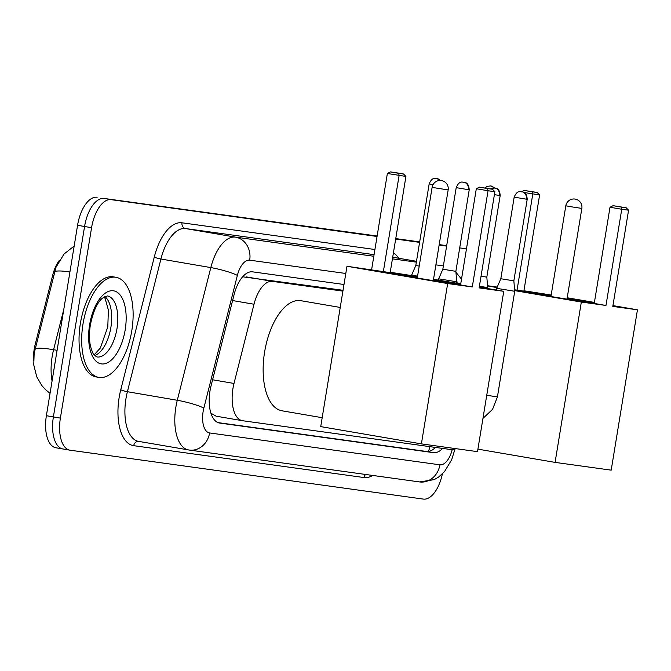 <?xml version="1.0" encoding="UTF-8"?>
<svg xmlns="http://www.w3.org/2000/svg" width="671" height="671" viewBox="0 0 671 671"><rect width="100%" height="100%" fill="white"/><g stroke="black" fill="none" stroke-linecap="round" stroke-linejoin="round"><path stroke-width="1.01" d="M342.906 291.13L272.493 281.384A30.463 14.77 99.7 0 0 254.015 304.24L234.003 383.451A30.463 14.77 99.7 0 0 232.929 388.643A30.463 14.77 99.7 0 0 242.407 420.7A30.463 14.77 99.7 0 0 242.642 420.734L450.962 449.57A30.463 14.77 99.7 0 0 455.861 448.656M59.316 260.407A27.419 13.294 99.7 0 0 52.69 275.177L35.177 344.491A27.419 13.294 99.7 0 0 34.204 349.163A27.419 13.294 99.7 0 0 33.55 360.419M210.988 413.42A10.157 4.923 99.7 0 0 211.189 413.462L211.449 413.495A30.463 14.77 -80.3 0 1 210.753 412.682M343.049 290.283L243.716 276.955A30.463 26.647 97.9 0 0 243.85 275.538M211.449 413.495L216.087 416.179L242.407 420.7M74.171 246.039L63.997 254.066L55.978 267.335L34.162 353.273L33.751 364.848L36.737 376.825L41.896 385.64L45.586 389.708L50.048 393.349M442.374 473.894A30.463 14.77 -80.3 0 1 423.351 499.09L70.103 450.199A30.463 14.77 -80.3 0 1 69.876 450.166A30.463 14.77 -80.3 0 1 60.39 418.108L91.575 227.704A30.463 14.77 -80.3 0 1 111.134 199.664L377.094 236.242L104.131 198.465A30.463 14.77 -80.3 0 0 84.571 226.504A30.463 14.77 -80.3 0 1 104.131 198.465L377.127 236.016M395.714 238.826L419.627 242.13L395.714 238.826M439.161 244.84L446.66 245.871L439.161 244.84M60.39 418.108L53.386 416.909L84.571 226.504L53.386 416.909A30.463 14.77 -80.3 0 0 62.873 448.958A30.463 14.77 -80.3 0 1 53.386 416.909L46.383 415.701L77.568 225.297A30.463 14.77 -80.3 0 1 97.127 197.266M56.096 447.792A30.463 14.77 -80.3 0 1 55.869 447.758A30.463 14.77 -80.3 0 1 46.383 415.701M395.756 238.599L419.669 241.904M439.203 244.613L446.693 245.645M343.997 284.496L252.564 271.839A30.463 14.77 99.7 0 0 234.078 294.686L211.071 385.791A30.463 14.77 99.7 0 0 209.989 390.975A30.463 14.77 99.7 0 0 219.476 423.032A30.463 14.77 99.7 0 0 219.702 423.065L433.407 452.648A30.463 14.77 99.7 0 0 442.65 448.413M459.702 247.909L464.374 248.564A30.463 14.77 -80.3 0 1 464.6 248.597A30.463 14.77 -80.3 0 1 466.42 249.159M111.134 199.664L377.06 236.477M395.68 239.052L419.593 242.365M439.128 245.066L446.618 246.106M435.445 447.423A30.463 14.77 -80.3 0 1 426.404 451.449L217.949 422.596M131.793 330.719A50.778 24.617 -80.3 0 1 98.805 377.387A50.778 24.617 -80.3 0 1 83.003 323.967A50.778 24.617 -80.3 0 1 115.982 277.291A50.778 24.617 -80.3 0 1 131.793 330.719M98.805 377.387L96.179 376.934A50.778 24.617 -80.3 0 1 80.369 323.514A50.778 24.617 -80.3 0 1 113.357 276.846L115.982 277.291M322.181 417.697L281.996 410.803A55.852 27.083 -80.3 0 1 264.609 352.032A55.852 27.083 -80.3 0 1 300.893 300.7L340.239 307.452M460.591 284.798A39.606 0.545 -170.7 0 1 459.518 284.647A39.606 0.545 -170.7 0 1 415.5 277.71A39.606 0.545 -170.7 0 1 386.286 272.392A39.606 0.545 -170.7 0 1 391.227 272.929A39.606 0.545 -170.7 0 1 417.437 276.955M433.474 279.581A39.606 0.545 -170.7 0 1 460.667 284.336M479.128 287.901L494.879 191.696L488.052 190.749L472.292 286.953L447.658 283.548L421.396 443.883L477.509 451.65L503.762 291.315L479.128 287.901M494.879 191.696L492.48 189.256L487.599 188.585L488.052 190.749L476.318 188.736L460.566 284.94L472.292 286.953M503.762 291.315L479.253 287.104M460.734 283.925L433.525 279.262M417.513 276.511L390.245 272.258M447.658 283.548L346.982 266.27L390.178 272.636L405.93 176.439L387.368 173.479L390.43 171.91L395.303 172.581L403.539 173.999L405.93 176.439M346.982 266.27L320.721 426.613L421.396 443.883M487.599 188.585L479.371 187.167L476.318 188.736M492.48 189.256L479.371 187.167M371.617 269.683L387.368 173.479M383.351 271.696L399.102 175.492L398.658 173.319L403.539 173.999M390.43 171.91L398.658 173.319M411.239 276.989A39.606 0.545 -170.7 0 1 417.278 277.953M433.315 280.579A39.606 0.545 -170.7 0 1 439.346 281.594M594.271 303.3A39.606 0.545 -170.7 0 1 593.198 303.158A39.606 0.545 -170.7 0 1 549.188 296.213A39.606 0.545 -170.7 0 1 519.975 290.895A39.606 0.545 -170.7 0 1 524.915 291.44A39.606 0.545 -170.7 0 1 551.126 295.458M567.163 298.083A39.606 0.545 -170.7 0 1 594.347 302.839M612.808 306.404L628.568 210.199L621.732 209.26L605.98 305.456L581.338 302.051L555.085 462.386L611.197 470.153L637.45 309.817L612.808 306.404M628.568 210.199L626.169 207.758L621.287 207.087L621.732 209.26L610.006 207.247L594.246 303.451L605.98 305.456M637.45 309.817L612.942 305.607M594.414 302.428L567.213 297.765M551.201 295.014L523.925 290.761M514.59 289.78L523.866 291.147L539.618 194.942L523.967 192.485M497.219 287.071L487.54 285.729M487.557 285.955L497.001 287.582M514.657 290.61L581.338 302.051M477.92 449.151L555.085 462.386M621.287 207.087L613.059 205.678L610.006 207.247M626.169 207.758L613.059 205.678M521.644 191.68L524.11 190.413L537.219 192.502L539.618 194.942M517.039 290.199L532.791 193.994L532.346 191.822L537.219 192.502M524.11 190.413L532.346 191.822M544.919 295.492A39.606 0.545 -170.7 0 1 550.958 296.456M566.995 299.081A39.606 0.545 -170.7 0 1 573.026 300.096M479.388 286.307L487.691 287.54L487.523 288.53M481.032 276.251L486.819 277.115L487.691 287.54M514.179 197.148C517.853 188.434 522.097 192.787 521.602 191.671A6.601 5.771 -82.1 0 1 521.761 191.696A6.601 5.771 97.9 0 1 526.383 199.186L514.179 197.148L500.826 278.717L496.674 288.329L514.716 291.281L497.421 396.905L486.735 395.286M500.826 278.717L513.852 280.855L514.716 291.281M433.055 184.626L429.163 183.904L415.81 265.473L411.659 275.085L417.572 276.175M415.81 265.473L419.216 266.119M456.196 187.645C459.87 178.931 464.106 183.284 463.611 182.176A6.601 5.771 -82.1 0 1 463.778 182.202A6.601 5.771 97.9 0 1 468.4 189.692L456.196 187.645L442.835 269.214L438.691 278.826L456.733 281.786L456.498 283.204M442.835 269.214L455.869 271.352L456.733 281.786M212.59 379.778L234.003 383.451M35.177 344.491L36.2 344.668M52.69 275.177L53.714 275.353M429.952 446.66A30.463 26.647 97.9 0 1 428.366 451.449M232.602 300.558L254.015 304.24M246.173 276.871L272.493 281.384M63.829 309.188L53.588 349.725A40.621 19.694 99.7 0 0 52.153 356.645A40.621 19.694 99.7 0 0 52.07 380.985M35.026 349.247A35.546 4.915 -165.8 0 1 53.588 349.725L57.094 350.321M69.918 271.973A35.546 4.915 -165.8 0 0 54.552 271.99M77.568 225.297L91.575 227.704M219.249 422.99L219.702 423.065M345.8 273.474L249.687 260.172A20.315 9.847 99.7 0 0 237.366 275.404L203.85 408.094A20.315 9.847 99.7 0 0 203.128 411.549A20.315 9.847 99.7 0 0 209.604 432.946L439.899 464.818A20.315 9.847 99.7 0 0 452.204 449.629M454.98 449.042L451.684 459.744L444.479 471.654L438.557 477.089L434.204 479.631L419.601 481.937L189.314 450.056A20.315 17.765 -82.1 0 1 188.811 449.981A40.621 19.694 -80.3 0 1 188.509 449.931A40.621 19.694 -80.3 0 1 175.861 407.196A40.621 19.694 -80.3 0 1 177.295 400.277L127.398 391.713A40.621 19.694 99.7 0 0 125.963 398.633A40.621 19.694 99.7 0 0 138.603 441.375L189.314 450.056A20.315 17.765 -82.1 0 0 209.604 432.946M372.715 475.445A45.703 22.16 -80.3 0 1 364.009 477.551L133.714 445.678A5.074 4.437 97.9 0 1 138.721 441.392M133.714 445.678A45.703 22.16 -80.3 0 1 119.144 397.542A45.703 22.16 -80.3 0 1 120.763 389.759L154.28 257.068A45.703 22.16 -80.3 0 1 182 222.797L374.921 249.503M393.407 252.959A45.703 22.16 -80.3 0 1 398.725 258.26M203.85 408.094A20.315 2.81 -165.8 0 0 177.295 400.277L210.82 267.586L160.914 259.023L127.398 391.713A5.074 0.705 14.2 0 1 120.763 389.759M237.366 275.404A20.315 2.81 -165.8 0 0 210.82 267.586A40.621 19.694 -80.3 0 1 235.462 237.123L185.557 228.559A40.621 19.694 99.7 0 0 160.914 259.023A5.074 0.705 14.2 0 1 154.28 257.068M443.003 265.85L443.38 265.917A20.315 17.765 -82.1 0 0 442.692 265.808L443.003 265.85A40.621 19.694 -80.3 0 0 442.692 265.808L435.882 264.86M416.49 261.313L392.703 257.228A5.074 4.437 97.9 0 0 392.795 257.245A40.621 19.694 99.7 0 1 393.097 257.295L416.49 261.304M249.687 260.172A20.315 17.765 -82.1 0 0 235.462 237.123L373.814 256.272M392.434 258.847L416.347 262.16M374.082 254.653L185.557 228.559A5.074 4.437 97.9 0 1 182 222.797M364.009 477.551A5.074 4.437 97.9 0 1 365.611 474.464M457.152 283.313A20.315 17.765 -82.1 0 0 456.548 279.606M419.601 481.937A20.315 17.765 -82.1 0 0 439.899 464.818M426.404 451.449L433.407 452.648M117.014 328.496A30.958 15.005 -80.3 0 1 96.909 356.947L94.326 355.185C93.521 355.009 92.263 352.074 90.526 346.37C89.168 340.18 89.109 333.042 90.359 324.957C93.168 311.495 97.178 302.562 102.386 298.184L107.377 295.928A30.958 15.005 -80.3 0 1 117.014 328.496M125.192 329.805A37.048 17.958 -80.3 0 1 101.405 363.9A37.048 17.958 -80.3 0 1 89.595 324.881A37.048 17.958 -80.3 0 1 113.382 290.786A37.048 17.958 -80.3 0 1 125.192 329.805M104.793 296.49A30.958 15.005 -80.3 0 1 110.883 327.448A30.958 15.005 -80.3 0 1 94.653 355.555M436.234 188.056L432.124 187.284A8.127 8.127 0 0 1 441.258 180.549A8.127 8.127 0 0 1 448.161 189.91L436.234 188.056M569.922 206.567L565.812 205.787A8.127 8.127 0 0 1 574.938 199.052A8.127 8.127 0 0 1 581.841 208.421L569.922 206.567M494.393 194.682L500.18 195.538L486.819 277.115M499.358 195.446A6.601 5.771 97.9 0 0 494.737 187.955A6.601 5.771 -82.1 0 0 494.569 187.93L490.182 188.861M526.383 199.186L527.213 199.279L513.852 280.855M440.05 180.474A6.601 5.771 97.9 0 0 436.746 178.452A6.601 5.771 -82.1 0 0 436.586 178.427C437.081 179.543 432.837 175.19 429.163 183.904M468.4 189.692L469.222 189.776L455.869 271.352M494.049 187.88A6.601 5.771 97.9 0 0 490.803 185.942A6.601 5.771 -82.1 0 0 490.644 185.917L487.213 186.353L484.907 187.955M55.869 447.758L69.876 450.166M461.505 279.17L455.936 272.225M94.099 354.917L100.323 348.048L107.796 326.869L108.383 310.086L105.171 298.612L104.055 296.909M417.27 278.004L432.124 187.284M433.307 280.629L448.161 189.91M550.95 296.507L565.812 205.787M566.987 299.132L581.841 208.421M500.18 195.538C499.484 186.077 493.94 188.845 494.821 187.972L494.569 187.93M482.952 418.41L492.564 409.344L497.421 396.905M496.397 290.048L496.674 288.329M527.213 199.279C526.517 189.818 520.964 192.585 521.845 191.713L521.602 191.671M440.52 180.482L436.586 178.427M438.482 280.109L438.691 278.826M469.222 189.776C468.526 180.314 462.982 183.082 463.862 182.21L463.611 182.176M494.544 187.93L490.644 185.917"/></g></svg>
